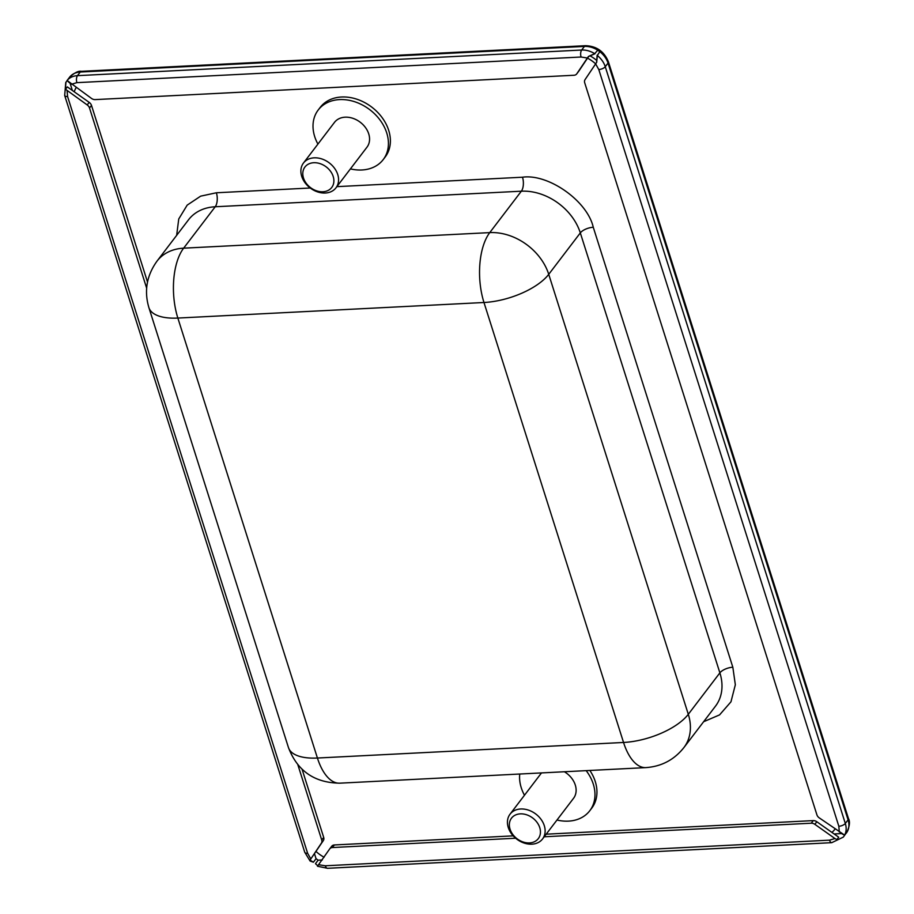 <?xml version="1.0" encoding="UTF-8"?>
<svg xmlns="http://www.w3.org/2000/svg" width="914" height="914" viewBox="0 0 914 914"><rect width="100%" height="100%" fill="white"/><g stroke="black" fill="none" stroke-linecap="round" stroke-linejoin="round"><path stroke-width="1.37" d="M539.751 827.638A16.863 13.002 -142.7 0 0 520.294 813.871A16.863 13.002 -142.7 0 0 510.046 829.147A16.863 13.002 -142.7 0 0 529.503 842.914A16.863 13.002 -142.7 0 0 539.751 827.638M520.694 808.981A20.439 15.755 37.3 0 1 544.287 825.662A20.439 15.755 37.3 0 1 542.539 838.972A20.439 15.755 37.3 0 1 531.868 844.182A20.439 15.755 37.3 0 1 508.275 827.501A20.439 15.755 37.3 0 1 510.035 814.191A20.439 15.755 37.3 0 1 520.694 808.981M564.372 771.747A20.439 15.755 37.3 0 1 573.524 798.333L542.539 838.972M524.476 795.249A40.879 31.51 37.3 0 1 521.266 787.777A40.879 31.51 37.3 0 1 519.746 774.021M586.171 770.639A40.879 31.51 37.3 0 1 593.289 784.109A40.879 31.51 37.3 0 1 589.781 810.729A40.879 31.51 37.3 0 1 556.98 820.029M589.861 770.456A40.879 31.51 37.3 0 1 595.265 781.527A40.879 31.51 37.3 0 1 591.758 808.136L589.781 810.729M350.428 168.884A40.879 31.51 -142.7 0 0 383.229 159.573A40.879 31.51 -142.7 0 0 386.736 132.964A40.879 31.51 -142.7 0 0 355.055 101.854A40.879 31.51 -142.7 0 0 318.209 110A40.879 31.51 -142.7 0 0 314.702 136.62A40.879 31.51 -142.7 0 0 317.923 144.092M383.229 159.573L385.194 156.991A40.879 31.51 -142.7 0 0 388.701 130.371A40.879 31.51 -142.7 0 0 357.031 99.26A40.879 31.51 -142.7 0 0 320.186 107.418L318.209 110M325.304 193.025A20.439 15.755 -142.7 0 0 335.975 187.827A20.439 15.755 -142.7 0 0 337.734 174.517A20.439 15.755 -142.7 0 0 314.142 157.836A20.439 15.755 -142.7 0 0 303.471 163.035A20.439 15.755 -142.7 0 0 301.723 176.345A20.439 15.755 -142.7 0 0 325.304 193.025M303.471 163.035L334.467 122.396A20.439 15.755 37.3 0 1 345.138 117.186A20.439 15.755 37.3 0 1 365.497 127.583A20.439 15.755 37.3 0 1 366.971 147.188L335.975 187.827M333.199 176.493A16.863 13.002 -142.7 0 0 313.742 162.726A16.863 13.002 -142.7 0 0 303.482 178.002A16.863 13.002 -142.7 0 0 322.95 191.757A16.863 13.002 -142.7 0 0 333.199 176.493M590.078 55.88A30.665 23.627 37.3 0 1 596.716 60.461M324.104 857.229A30.665 23.627 37.3 0 1 316.038 851.471M74.228 91.788A30.665 23.627 37.3 0 1 76.17 87.584M587.519 58.153A30.665 23.627 37.3 0 1 595.642 63.843L585.04 79.644A5.107 3.942 -142.7 0 0 584.709 82.82L816.899 814.808A5.107 3.942 -142.7 0 0 819.207 817.847L844.616 835.11A20.439 15.755 -142.7 0 0 845.313 823.457A5.107 2.194 162.4 0 1 838.835 826.267L839.315 832.071M834.779 829.409L835.053 829.055A30.665 23.627 37.3 0 1 834.779 829.409A30.665 23.627 37.3 0 1 831.911 832.403M510.035 814.191L541.019 773.541A20.439 15.755 37.3 0 1 541.545 772.913M65.511 89.275L67.316 86.899L89.184 102.368A5.107 3.942 37.3 0 1 91.491 105.407L89.515 108.001A5.107 3.942 -142.7 0 0 87.207 104.95L65.511 89.275L65.751 82.511L64.688 95.49A5.107 2.194 -17.6 0 0 67.579 96.53L307.63 853.276A5.107 2.194 162.4 0 1 304.739 852.225L64.688 95.49M71.452 84.248L76.902 82.648A5.107 2.411 -92.9 0 1 77.473 75.656A20.439 15.755 -142.7 0 0 67.11 80.478L91.56 98.472A5.107 3.942 -142.7 0 0 95.147 99.603L574.003 75.256A5.107 3.942 -142.7 0 0 576.677 73.954A5.107 3.942 -142.7 0 0 576.78 73.805L588.456 56.44L594.717 53.663A20.439 15.755 -142.7 0 0 581.67 50.03A5.107 2.411 87.1 0 0 581.087 57.011L587.371 58.028M597.31 55.491L596.716 62.278L595.631 63.866L598.784 69.533A5.107 2.194 -17.6 0 0 605.262 66.711A20.439 15.755 -142.7 0 0 597.31 55.491L599.824 51.675A20.439 15.755 37.3 0 1 608.027 63.089L605.262 66.711L845.313 823.457L848.078 819.835L608.027 63.089A5.107 2.194 -17.6 0 0 608.393 61.775C604.165 51.458 596.556 46.1 585.566 45.7A5.107 2.411 87.1 0 0 584.434 46.408L80.238 72.035L77.473 75.656L581.67 50.03L584.434 46.408A20.439 15.755 37.3 0 1 597.745 50.201L594.717 53.663M843.256 837.144L831.751 842.674L327.555 868.3A5.107 2.411 -92.9 0 1 325.327 865.787L829.524 840.16L834.962 838.549L836.881 839.578L838.698 837.201L816.83 821.743A5.107 3.942 -142.7 0 0 813.243 820.612L546.184 834.185M304.739 852.225L310.109 861.034L313.388 862.21L310.029 860.097L321.385 843.154A5.107 3.942 -142.7 0 0 321.717 839.977L323.682 837.384A5.107 3.942 37.3 0 1 323.35 840.56L310.029 860.097M513.2 835.864L334.387 844.959L332.41 847.541A5.107 3.942 -142.7 0 0 329.748 848.843A5.107 3.942 -142.7 0 0 329.634 848.992L317.478 866.244L327.555 868.3M315.479 863.684L317.844 865.901L315.479 863.684L318.152 860.177L316.061 858.703L314.496 853.767M89.515 108.001L146.651 288.139M297.861 764.801L321.717 839.977M816.83 821.743L814.854 824.325L834.962 838.549M814.854 824.325A5.107 3.942 -142.7 0 0 811.266 823.206L813.243 820.612M332.41 847.541L515.633 838.229M544.218 836.778L811.266 823.206M67.145 80.626L65.751 82.511M67.11 80.478L69.727 77.039A20.439 15.755 37.3 0 1 80.238 72.035A5.107 2.411 -92.9 0 1 81.38 71.326L585.566 45.7M608.393 61.775L848.443 818.51A5.107 2.194 162.4 0 1 848.078 819.835A20.439 15.755 37.3 0 1 847.267 831.694L844.616 835.11M843.496 836.847L846.01 833.351M313.388 862.21L316.061 858.703M91.491 105.407L147.52 282.026M302.088 769.291L323.682 837.384M578.528 71.509A5.107 3.942 -142.7 0 0 578.642 71.372A5.107 3.942 -142.7 0 0 578.756 71.223L588.707 56.394M334.387 844.959A5.107 3.942 -142.7 0 0 331.713 846.25A5.107 3.942 -142.7 0 0 331.611 846.41L329.863 848.706M597.745 50.201L599.824 51.675M847.267 831.694L846.318 833.145C849.597 826.702 850.306 821.835 848.443 818.51M65.957 82.18L65.408 88.738M67.053 80.546L69.418 82.751M588.993 56.348L595.071 53.709M844.593 835.202L841.428 833.511M596.614 61.729L597.15 55.183M72.366 90.475L69.978 82.923M841.554 833.568L834.105 833.956M322.276 859.971L318.152 860.177M156.968 261.187C146.686 275.571 144.001 291.04 148.891 307.618A51.104 21.925 -17.6 0 0 177.853 318.061L317.421 758.026L623.542 742.465L483.974 302.5L177.853 318.061A51.104 24.072 87.1 0 1 183.634 248.174A51.104 39.382 -142.7 0 0 156.968 261.187L188.547 219.76A51.104 39.382 -142.7 0 1 215.224 206.758L521.346 191.197L489.755 232.613A51.104 24.072 87.1 0 0 483.974 302.5A51.104 21.925 162.4 0 0 548.731 274.326A51.104 39.382 -142.7 0 0 489.755 232.613L183.634 248.174L215.224 206.758A10.225 4.81 -92.9 0 0 216.378 192.774L200.646 196.156L187.187 205.124L178.744 218.983L176.653 235.366M148.891 307.618L288.458 747.583A51.104 21.925 -17.6 0 0 317.421 758.026A51.104 24.072 87.1 0 0 339.757 783.172L645.878 767.611A51.104 24.072 -92.9 0 1 623.542 742.465A51.104 21.925 162.4 0 0 688.299 714.291L548.731 274.326L580.321 232.899L719.878 672.864L688.299 714.291A51.104 39.382 -142.7 0 1 683.912 747.561C674.178 759.82 661.508 766.503 645.878 767.611M683.912 747.561L715.502 706.145A51.104 39.382 -142.7 0 0 719.878 672.864A10.225 4.387 162.4 0 1 732.834 667.231L593.266 227.266A10.225 4.387 -17.6 0 0 580.321 232.899A51.104 39.382 -142.7 0 0 521.346 191.197A10.225 4.81 87.1 0 0 522.5 177.213L336.878 186.65M703.597 721.74L719.558 714.897L730.96 701.826L735.336 684.769L732.834 667.231M593.266 227.266C587.394 201.023 548.48 173.5 522.5 177.213M310.234 188.01L216.378 192.774M67.099 90.726L67.579 96.53M76.902 82.648L581.087 57.011M598.784 69.533L838.835 826.267M829.524 840.16A5.107 2.411 87.1 0 0 831.751 842.674M307.63 853.276L310.794 858.932M319.043 864.77L325.327 865.787M87.207 104.95L89.184 102.368M323.35 840.56L321.385 843.154M578.756 71.223L576.78 73.805M288.458 747.583C297.404 770.959 314.507 782.818 339.757 783.172M578.642 71.372L576.677 73.954M331.713 846.25L329.748 848.843M69.567 77.233C74.594 72.674 78.524 70.709 81.38 71.326"/></g></svg>
